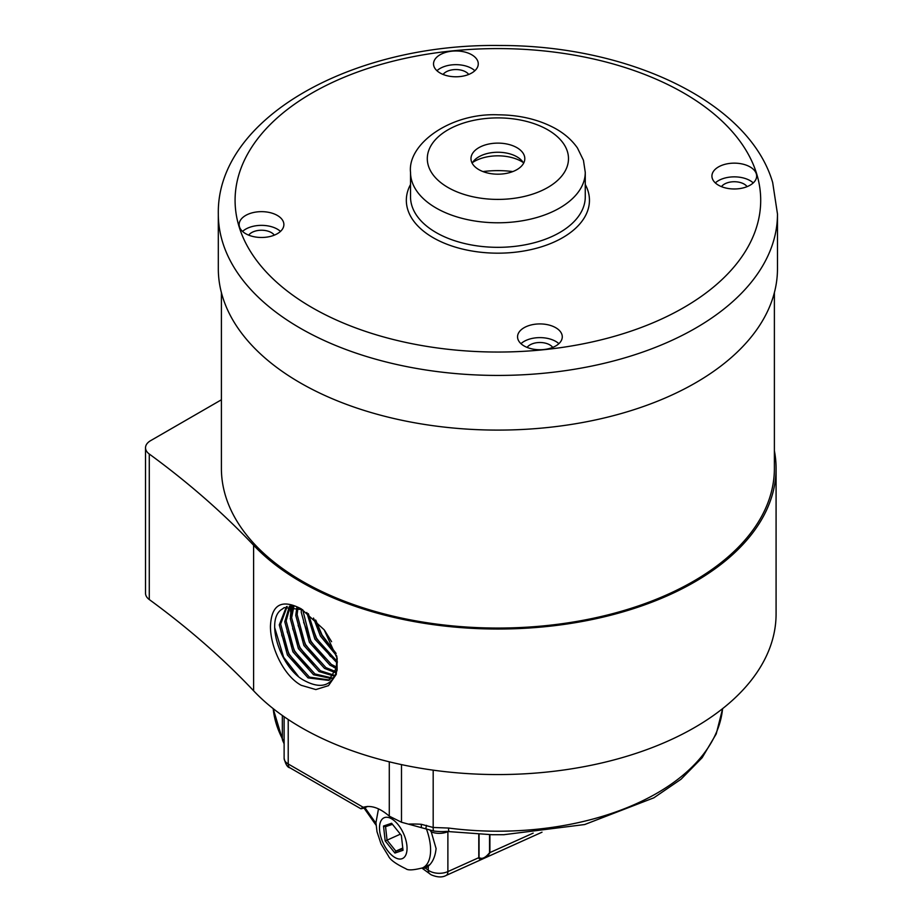 <?xml version="1.0" encoding="UTF-8"?>
<svg xmlns="http://www.w3.org/2000/svg" width="923" height="923" viewBox="0 0 923 923"><rect width="100%" height="100%" fill="white"/><g stroke="black" fill="none" stroke-linecap="round" stroke-linejoin="round"><path stroke-width="1.38" d="M774.385 292.626L774.385 468.423A276.485 159.633 180 0 1 546.289 625.598A276.485 159.633 180 0 1 238.353 523.445A276.485 159.633 180 0 1 221.405 468.423L221.405 292.626M756.306 173.801A22.371 12.91 0 0 0 732.32 163.198A22.371 12.91 0 0 0 711.921 176.062A22.371 12.91 0 0 0 712.268 178.324A22.371 12.91 0 0 0 736.242 188.927A22.371 12.91 0 0 0 756.652 176.062A22.371 12.91 0 0 0 756.306 173.801M753.249 182.916A22.371 12.91 0 0 0 715.325 182.916M561.934 334.576A22.371 12.91 0 0 0 537.947 323.973A22.371 12.91 0 0 0 517.549 336.826A22.371 12.91 0 0 0 517.895 339.087A22.371 12.91 0 0 0 541.882 349.69A22.371 12.91 0 0 0 562.28 336.826A22.371 12.91 0 0 0 561.934 334.576M558.876 343.679A22.371 12.91 0 0 0 520.953 343.679M477.929 61.622A22.371 12.91 0 0 0 453.943 51.019A22.371 12.91 0 0 0 433.533 63.872A22.371 12.91 0 0 0 433.879 66.133A22.371 12.91 0 0 0 457.866 76.736A22.371 12.91 0 0 0 478.264 63.872A22.371 12.91 0 0 0 477.929 61.622M474.86 70.725A22.371 12.91 0 0 0 436.937 70.725M283.534 222.305A22.371 12.91 0 0 0 259.548 211.702A22.371 12.91 0 0 0 239.138 224.566A22.371 12.91 0 0 0 239.484 226.827A22.371 12.91 0 0 0 263.47 237.43A22.371 12.91 0 0 0 283.88 224.566A22.371 12.91 0 0 0 283.534 222.305M280.477 231.419A22.371 12.91 0 0 0 242.553 231.419M472.172 163.221A26.905 15.541 180 0 1 497.901 152.249A26.905 15.541 180 0 1 523.618 163.221M471.399 161.375A26.905 15.541 180 0 1 470.984 158.652A26.905 15.541 180 0 1 495.536 143.18A26.905 15.541 180 0 1 524.391 155.941A26.905 15.541 180 0 1 524.806 158.652A26.905 15.541 180 0 1 500.254 174.124A26.905 15.541 180 0 1 471.399 161.375M472.611 162.471A33.551 19.371 180 0 1 523.191 162.471M482.96 171.574A69.202 39.954 180 0 1 512.83 171.574M218.313 214.009L218.313 268.685A279.577 161.41 0 0 0 222.628 296.929A279.577 161.41 0 0 0 522.453 429.472A279.577 161.41 0 0 0 777.478 268.685L777.478 214.009L772.678 182.535C749.13 101.645 628.125 45.031 499.401 45.504C352.517 43.358 216.513 117.798 218.313 214.009A279.577 161.41 0 0 0 222.628 242.253A279.577 161.41 0 0 0 522.453 374.807A279.577 161.41 0 0 0 777.478 214.009M248.691 235.146A13.914 8.03 180 0 1 261.509 230.231A13.914 8.03 180 0 1 274.327 235.146M443.086 74.463A13.914 8.03 180 0 1 455.904 69.548A13.914 8.03 180 0 1 468.722 74.463M527.091 347.417A13.914 8.03 180 0 1 539.92 342.502A13.914 8.03 180 0 1 552.739 347.417M721.463 186.642A13.914 8.03 180 0 1 734.281 181.727A13.914 8.03 180 0 1 747.099 186.642M301.186 685.293C283.107 675.417 270.127 646.146 270.462 625.99C271.489 604.484 281.723 598.75 301.186 608.822L324.169 629.798L337.183 658.422L336.272 674.378L328.496 685.639L315.851 689.573L301.186 685.293M336.895 656.83L337.137 670.017C332.015 686.066 320.973 689.516 304.013 680.389C280.142 667.721 264.613 618.837 282.276 609.065L284.261 607.599L302.686 609.711L310.763 641.531L331.392 664.433L336.572 667.041M776.081 468.423A278.181 160.602 0 0 1 604.357 616.806A278.181 160.602 0 0 1 301.186 581.998A278.181 160.602 0 0 1 253.606 545.251L253.606 690.785A278.181 160.602 0 0 0 301.186 727.52A278.181 160.602 0 0 0 604.357 762.34A278.181 160.602 0 0 0 776.081 613.957L776.081 468.423A278.181 160.602 0 0 0 774.385 450.724M331.588 641.681L324.55 630.305M336.699 655.872L320.373 635.982L313.52 618.052M315.77 620.187L322.046 635.012L336.11 653.449L321.746 635.186L315.574 620.002M337.103 662.968L314.881 639.154L306.794 612.491M337.149 661.422L316.254 638.358L308.317 613.633M336.318 668.252L330.019 665.218L309.39 642.316L301.244 612.214L301.452 609.076M335.118 672.521L324.527 668.39L303.898 645.489L295.752 615.376L296.906 607.196M335.464 671.54L325.9 667.594L305.271 644.692L297.125 614.591L297.979 607.565M333.399 675.878L319.035 671.563L298.406 648.661L290.26 618.548L292.96 606.249M333.872 675.117L320.408 670.767L299.779 647.865L291.633 617.752L293.895 606.399M331.242 678.486L313.543 674.736L292.914 651.834L284.769 621.721L289.487 606.088M331.819 677.909L314.916 673.94L294.287 651.038L286.142 620.925L290.318 606.053M336.86 656.645L336.341 668.09L328.692 680.413L308.051 677.897L287.422 655.007L279.277 624.894L286.453 606.63M329.361 679.997L309.424 677.113L288.795 654.211L280.65 624.098L287.18 606.434M334.184 677.24L332.015 678.243M336.341 668.09L337.345 661.722M253.606 690.785A1118.33 645.662 0 0 0 149.284 599.546A17.479 10.084 180 0 1 145.522 593.304L145.522 447.77A17.479 10.084 0 0 0 149.284 454.024L149.284 599.546M145.522 447.77A17.479 10.084 0 0 1 150.645 440.64L221.405 399.786M253.606 545.251A1118.33 645.662 0 0 0 149.284 454.024M298.187 676.121L283.603 657.211L274.639 627.502M303.182 672.486L289.095 654.038L281.653 634.886M308.674 669.325L294.587 650.865L287.145 631.713M314.166 666.152L300.079 647.692L292.637 628.54M319.658 662.979L305.571 644.519L298.129 625.379M325.15 659.807L311.063 641.358L303.621 622.206M330.642 656.634L316.554 638.185L309.113 619.033M290.376 616.426L291.61 606.099M336.249 668.598L333.468 667.087M434.052 831.069A8.388 1.823 -78.7 0 1 433.96 831.069L401.493 822.243L389.287 816.151C379.734 807.879 371.046 804.925 363.235 807.29C359.785 808.975 360.166 809.194 364.366 807.937L367.677 806.437M363.235 807.29L360.962 808.813L289.96 767.821A8.388 4.846 -60 0 1 288.218 763.979L363.235 807.29M429.841 829.962L431.26 831.9L436.083 848.549C435.275 856.509 432.668 862.394 428.26 866.212L428.26 870.204A13.983 8.076 0 0 0 429.391 870.943A13.983 8.076 0 0 0 447.886 871.589L478.783 857.663L478.783 834.277M479.06 834.288L479.06 857.49C481.841 859.498 485.325 857.929 489.536 852.76L489.536 834.669M421.592 827.758A8.388 0.808 -86.1 0 1 421.292 824.297L433.187 827.481L448.532 828.046A225.062 129.935 0 0 0 722.594 708.633M542.009 832.2L446.167 875.419C442.279 877.623 437.271 877.404 431.133 874.785L422.296 868.358L425.445 868.116A40.543 20.375 -114.3 0 0 428.26 866.212M489.894 834.669L489.894 852.644C487.886 857.409 478.956 861.436 478.783 857.663L479.06 857.49M504.131 834.704L491.971 834.715L449.293 831.635A8.388 1.5 -82.6 0 1 448.532 828.046M425.757 828.612L426.553 825.335M533.171 833.123L489.536 852.76M426.564 866.086A40.543 20.375 -114.3 0 0 428.399 866.074M403.028 850.291L394.929 853.048L385.179 840.922L383.518 826.027L391.606 823.27L401.355 835.396L403.028 850.291M400.363 834.161L387.049 840.161L395.875 851.133L402.855 848.756M402.774 848.029L395.875 851.133L394.929 853.048M392.46 824.331L385.549 826.685L387.049 840.161L385.179 840.922M385.549 826.685L383.518 826.027M411.877 181.173A87.373 50.442 0 0 0 505.573 222.593A87.373 50.442 0 0 0 585.263 172.347L583.44 160.279L577.452 147.98C571.833 139.95 564.218 133.327 554.619 128.112C538.259 119.402 519.499 114.971 498.339 114.821C450.943 112.594 407.366 143.757 410.527 172.347A87.373 50.442 0 0 0 411.877 181.173M428.387 165.782A70.598 40.762 0 0 0 510.246 198.78A70.598 40.762 0 0 0 567.403 151.522A70.598 40.762 0 0 0 485.544 118.525A70.598 40.762 0 0 0 428.387 165.782M410.527 172.347L410.527 196.887A87.373 50.442 0 0 0 411.877 205.714A87.373 50.442 0 0 0 505.573 247.133A87.373 50.442 0 0 0 585.263 196.887L585.263 172.347M410.527 184.496A91.562 52.865 0 0 0 407.747 209.567A91.562 52.865 0 0 0 513.915 252.36A91.562 52.865 0 0 0 588.043 191.061A91.562 52.865 0 0 0 585.263 184.496M239.138 226.862A262.801 151.73 0 0 0 543.878 349.702A262.801 151.73 0 0 0 756.652 173.766A262.801 151.73 0 0 0 451.912 50.927A262.801 151.73 0 0 0 239.138 226.862M446.167 875.419A8.388 4.211 -114.3 0 0 447.886 871.589L447.886 831.646A4.188 2.111 65.7 0 1 447.886 831.508M448.151 831.519L447.886 831.646A13.983 8.076 180 0 1 431.26 831.9M273.196 708.633A225.062 129.935 0 0 0 282.334 738.631A69.894 40.358 180 0 1 284.122 742.9M282.334 715.475L282.334 738.631A8.388 6.565 152.5 0 0 282.934 741.111L273.173 708.622M284.122 716.733L284.122 758.268A13.983 8.076 0 0 0 288.218 763.979L288.218 719.502M389.287 761.821L389.287 816.151M401.493 764.613L401.493 822.243M433.187 770.151L433.187 827.481A8.388 1.823 -78.7 0 0 433.96 831.069C445.647 832.315 444.84 830.885 449.293 831.635M409.074 824.089A69.894 40.358 180 0 1 421.292 824.297M364.943 807.683L375.961 823.351M425.445 868.116L428.26 870.204A8.388 5.4 -53.5 0 0 429.887 873.966M388.375 851.606A22.371 11.249 -114.3 0 0 406.143 854.167A22.371 11.249 -114.3 0 0 398.171 824.712A22.371 11.249 -114.3 0 0 380.403 822.151A22.371 11.249 -114.3 0 0 388.375 851.606M426.357 828.796A39.147 19.671 65.7 0 1 422.584 867.874C413.481 870.193 407.943 870.493 405.958 868.785C395.932 863.974 390.117 859.763 388.525 856.163L381.003 843.841L376.999 831.727L375.949 822.681L378.499 808.848M290.583 606.053L290.583 611.753M330.065 679.616L328.692 680.413M376.065 825.197L364.031 808.087M722.628 708.622L716.236 733.9L702.161 757.691L681.082 779.197L653.83 797.83L584.663 824.539L503.831 834.704M282.934 741.111L284.122 743.823M289.96 767.821C287.48 767.463 285.542 764.279 284.122 758.268M429.76 864.643L422.584 867.874"/></g></svg>
